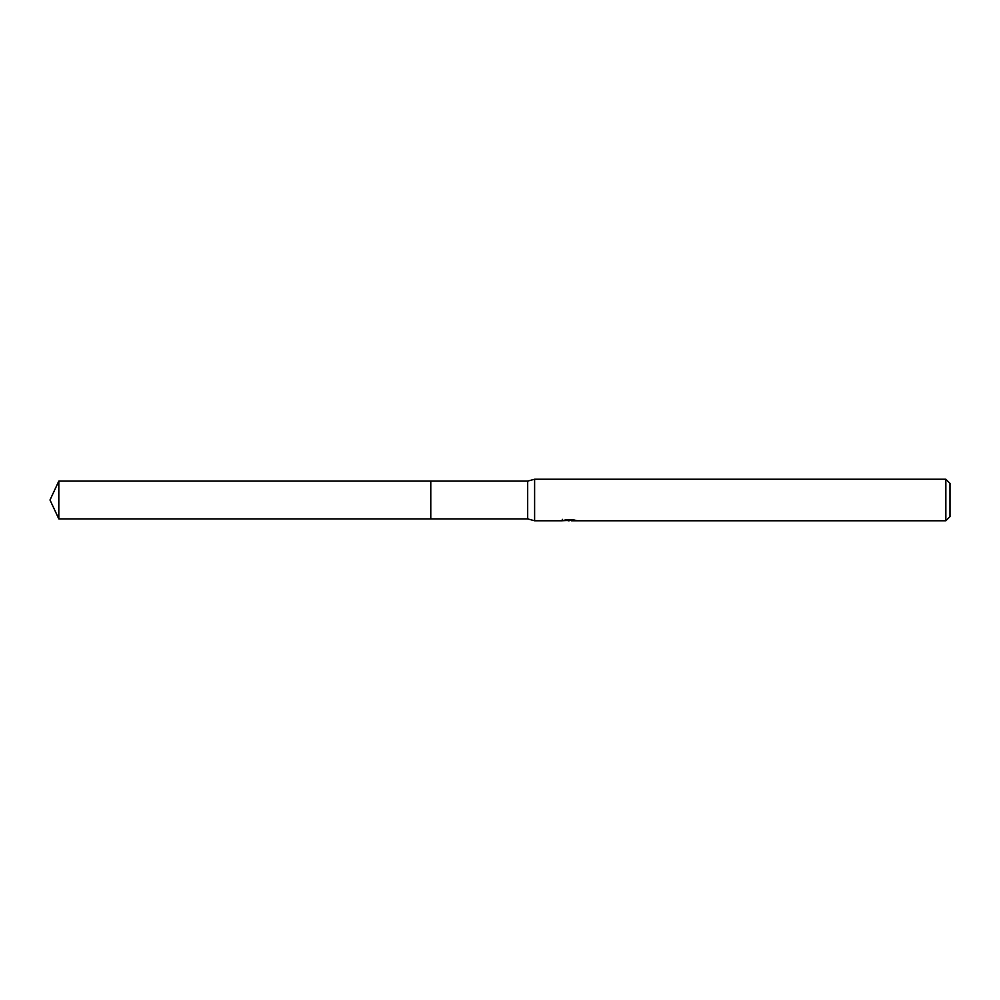 <?xml version="1.0" encoding="UTF-8"?>
<svg xmlns="http://www.w3.org/2000/svg" width="1000" height="1000" viewBox="0 0 1000 1000"><rect width="100%" height="100%" fill="white"/><g stroke="black" fill="none" stroke-linecap="round" stroke-linejoin="round"><path stroke-width="1.5" d="M562.312 519.338L562.163 520.775L534.612 520.775L527.688 518.9L430.775 518.913L430.775 481.087L527.688 481.1L534.612 479.225L945.85 479.225L950 483.387L950 516.613L945.85 520.775L571.425 520.775L571.35 519.825M430.775 518.9L430.775 481.1M527.688 518.9L527.688 481.1M534.612 520.775L534.612 479.225M571.35 520.438L566.812 520.562M569.237 520.763L568.25 520.775M945.85 520.775L945.85 479.225M562.312 520.725L570.062 520.375L563.425 520.375M562.737 520.588L566.788 519.625M565.588 519.825L573.775 519.825M572.575 519.625L576.625 520.588M577.013 520.538C570.1 520.588 570.1 520.65 577.013 520.7M58.812 518.9L58.812 481.1L430.775 481.087L430.775 518.913L58.812 518.9L50 500L58.812 481.1"/></g></svg>
